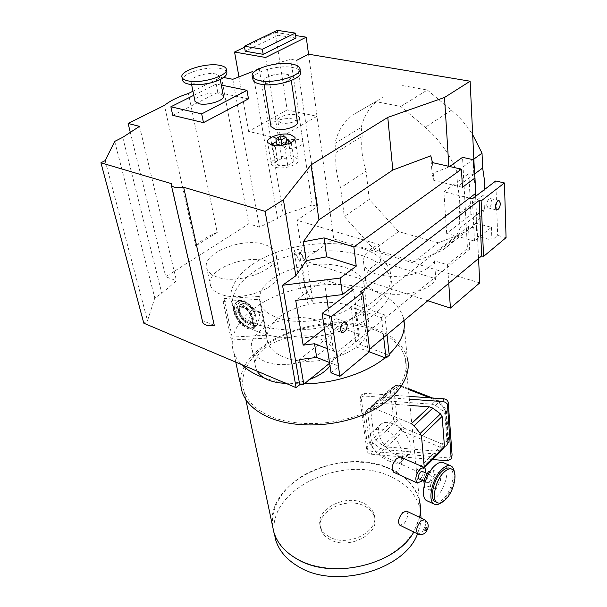 <?xml version="1.0" encoding="UTF-8"?>
<svg xmlns="http://www.w3.org/2000/svg" width="607" height="607" viewBox="0 0 607 607"><rect width="100%" height="100%" fill="white"/><g stroke="black" fill="none" stroke-linecap="round" stroke-linejoin="round"><path stroke-width="0.46" stroke-dasharray="3.04 2.28" d="M275.616 167.327C284.349 169.93 300.647 164.095 298.181 159.33L293.727 156.431C284.994 153.943 268.939 159.656 271.329 164.482L275.616 167.327M252.831 78.796C252.55 71.876 278.454 64.57 292.415 67.46C296.755 68.265 299.372 69.646 300.253 71.588M286.481 74.244C300.389 76.421 280.753 86.922 267.71 84.085C254.105 81.664 273.818 71.535 286.481 74.244M210.508 82.924C217.109 80.852 220.151 78.606 219.643 76.186L215.568 73.948C206.683 71.892 188.678 77.673 191.053 81.892L194.961 84.092L202.032 84.411M226.836 72.005C226.108 70.397 223.991 69.251 220.485 68.561C207.7 65.715 181.789 73.288 182.578 79.805M331.225 326.741L332.727 329.161C336.111 329.047 337.94 326.422 338.205 321.285L336.68 318.827C333.296 318.956 331.475 321.589 331.225 326.741M486.7 205.219L487.952 207.814C490.168 207.548 491.45 205.356 491.807 201.228L490.547 198.61C488.324 198.876 487.042 201.076 486.7 205.219M257.171 371.188L255.995 368.669C247.724 348.57 294.175 327.818 320.094 338.926C327.211 341.688 331.688 345.717 333.524 351.013C335.003 355.846 333.835 360.816 330.003 365.922M264.333 361.119C258.005 358.426 253.984 354.761 252.284 350.14C244.029 330.352 291.094 309.729 317.264 320.579C324.449 323.273 328.964 327.226 330.8 332.439C339.396 351.483 290.48 373.32 264.333 361.119M220.28 294.092C215.144 292.119 211.926 289.387 210.637 285.897C203.975 270.456 245.979 253.218 267.983 261.625C273.742 263.59 277.308 266.511 278.696 270.381C285.692 285.282 242.246 303.439 220.28 294.092M216.593 276.83C211.418 274.903 208.186 272.232 206.896 268.802C200.272 253.65 242.777 236.548 264.956 244.712C270.752 246.624 274.341 249.477 275.722 253.278C282.733 267.907 238.733 285.935 216.593 276.83M223.308 95.716L219.256 93.364C211.024 91.346 194.354 96.361 194.915 100.754M267.915 83.971L263.635 81.634C261.42 77.613 277.574 72.468 286.276 74.35L290.723 76.732C293.029 80.701 276.617 85.959 267.915 83.971M297.369 121.681L292.991 119.048C285.153 117.09 270.623 121.43 270.851 125.725M273.848 145.559L275.343 147.289L284.842 146.894L291.292 143.1L290.874 142.645M286.436 139.83L278.863 140.156L276.344 141.613M281.633 145.43L282.528 145.293M286.891 142.736L281.565 141.469L276.777 144.261M287.748 165.332L294.107 161.477L291.072 158.025L281.792 158.381L275.419 162.19L278.347 165.688L287.748 165.332L284.842 146.894M248.483 98.865L217.799 92.408L172.752 115.338M290.806 59.296L312.157 204.991L317.666 206.539L296.709 60.321L290.806 59.296L259.143 68.257L252.755 71.497L277.558 218.399L259.53 227.139L248.847 223.839L165.764 276.731L176.47 280.753L161.849 293.386L154.793 297.954L147.524 320.746L143.813 323.205M223.748 77.506L221.403 77.043L192.958 91.202M221.312 85.094L216.206 84.054L193.8 95.291M474.515 173.427L475.471 193.534M475.607 196.334L478.559 258.483M244.545 47.217L275.312 32.391L287.172 109.943L317.013 116.294L308.546 54.205L333.721 238.923L479.72 282.885M355.732 113.251L375.756 101.635L400.688 106.453L425.234 127.311C439.195 139.382 449.696 154.095 456.73 171.432L457.602 186.501C459.772 196.129 460.296 205.196 459.18 213.717L460.015 228.05C456.312 237.641 450.637 244.917 442.981 249.872L435.242 253.749L414.308 261.587L374.2 249.56L344.313 216.57L340.633 187.783C336.483 175.582 334.973 163.807 336.111 152.456L334.95 143.419C338.061 129.852 344.988 119.799 355.732 113.251L375.756 101.635M476.541 223.406L475.805 215.804L470.926 214.552L446.676 233.429L474.462 241.047L491.427 227.306L476.541 223.406L477.155 236.153L476.412 228.452L468.452 226.335L469.651 249.158L467.458 248.544L462.526 157.342M491.427 227.306L491.92 240.152L477.155 236.153M475.805 215.804L476.412 228.452M473.119 159.671L473.839 174.679L468.839 173.534L443.914 191.797L469.477 198.087M470.926 214.552L470.099 198.246M470.068 197.639L468.839 173.534M448.748 283.294L447.503 264.743L434.43 260.881C425.454 280.055 367.007 282.02 363.76 263.575C362.235 256.162 367.281 249.803 378.897 244.484L296.899 220.265L317.666 206.539M447.503 264.743L467.458 248.544M469.651 249.158L329.601 363.221M312.157 204.991L283.294 214.673L277.558 218.399M434.43 260.881L435.773 278.742C426.941 298.196 369.147 299.964 365.869 281.2C364.329 273.658 369.306 267.209 380.786 261.845L435.773 278.742M380.786 261.845L378.897 244.484M427.791 300.738L303.197 260.335L296.899 220.265M327.416 348.699L336.991 352.379L338.994 366.233L331.035 372.789M329.487 362.493L338.994 366.233M430.78 155.817L432.07 173.473L448.869 167.046L448.823 166.326M462.435 187.305L433.785 180.431L432.07 173.473M449.628 166.508L448.869 167.046M369.845 351.339L367.88 350.603L369.58 349.192M360.604 291.785L367.88 350.603M506.071 237.641L497.672 235.41L491.92 240.152M495.767 180.954L497.672 235.41M474.462 241.047L472.367 198.8M475.706 193.352L473.839 174.679M303.197 260.335L333.721 238.923M259.143 68.257L283.294 214.673M232.807 79.297L259.53 227.139M221.403 77.043L248.847 223.839M217.23 232.443C207.905 236.108 200.727 240.615 195.682 245.949L217.23 232.443L188.413 93.463M130.308 132.379L165.764 276.731M195.682 245.949L164.421 105.398M139.496 126.362L176.47 280.753M122.72 137.341L161.849 293.386M114.708 141.393L154.793 297.954M105.163 160.605L147.524 320.746M214.271 325.337L202.571 320.648L171.22 183.58M336.991 352.379L359.291 334.32L353.54 289.425M432.503 162.608L433.785 180.431M468.452 226.335L299.6 359.549M359.291 334.32L330.542 323.827L324.396 328.615M330.542 323.827L328.326 308.66M326.566 296.55L324.092 279.599L295.723 300.389M350.543 288.424L324.092 279.599M309.76 379.375C301.998 382.122 294.023 383.434 285.844 383.32M446.676 233.429L443.914 191.797M402.623 85.61L427.358 90.018L400.688 106.453M427.358 90.018L451.433 110.208C459.628 117.113 466.707 125.262 472.671 134.648M473.839 159.095L456.73 171.432M474.575 173.981L457.602 186.501M484.356 189.657L483.794 194.817L459.18 213.717M483.794 194.817L484.401 208.937L460.015 228.05M484.401 208.937C480.569 218.459 474.803 225.736 467.109 230.751L459.332 234.712L438.345 242.808L414.308 261.587M438.345 242.808L398.533 231.571L374.2 249.56M398.533 231.571L369.253 199.437L344.313 216.57M369.253 199.437L366.082 171.037L340.633 187.783M366.082 171.037C362.151 159.057 360.862 147.455 362.197 136.234L336.111 152.456M362.197 136.234L361.203 127.341L334.95 143.419M361.203 127.341C364.549 113.911 371.636 103.903 382.471 97.317M202.571 320.648L202.533 321.52M216.206 84.054L217.799 92.408M275.343 147.289L278.347 165.688M291.292 143.1L294.107 161.477M288.249 139.754L291.072 158.025M278.863 140.156L281.792 158.381M272.649 145.361L275.419 162.19M280.684 135.922L281.565 141.469M257.451 331.612C244.689 326.414 236.73 319.472 233.574 310.784L232.398 300.875L232.86 298.037C236.867 279.114 264.083 261.192 296.087 254.325L300.951 253.339C323.038 249.386 343.13 250.038 361.218 255.281C377.41 260.35 387.349 268.347 391.037 279.266C394.042 290.131 389.322 301.11 376.879 312.218L373.517 314.912L351.112 307.134C332.985 320.617 296.922 325.633 276.64 317.491C267.854 314.077 262.399 309.395 260.282 303.447L259.493 299.289L223.103 301.421L223.975 298.561L259.637 296.459C261.268 283.628 279.933 270.897 302.294 266.336L294.076 250.433L298.819 249.287L307.301 265.411C333.387 261.025 359.83 268.62 363.752 282.748C365.786 289.971 362.698 297.225 354.496 304.509L384.823 314.957L381.469 317.673L373.517 314.912C346.4 336.521 288.659 344.837 257.451 331.612M255.942 323.842C243.126 318.698 235.144 311.816 232.003 303.189C226.001 285.882 243.149 266.033 270.866 254.53C298.636 243.012 334.753 240.228 360.33 247.868C376.583 252.869 386.553 260.79 390.248 271.625C395.134 287.619 379.254 307.749 349.427 319.73C319.677 331.748 280.176 333.342 255.942 323.842M369.253 351.832L356.339 346.992C338.759 360.763 303.652 365.634 283.773 357.075C275.168 353.471 269.789 348.593 267.649 342.431L259.493 299.289M356.339 346.992L351.112 307.134M266.837 338.129L231.313 340.026L232.132 337.082L266.943 335.208C270.555 320.572 284.349 310.306 308.318 304.388L302.294 266.336M266.943 335.208L259.637 296.459M308.318 304.388L300.131 287.832L304.76 286.686L313.204 303.477C338.668 299.152 364.564 307.248 368.495 321.9C370.528 329.389 367.569 336.855 359.617 344.306L354.496 304.509M313.204 303.477L307.301 265.411M359.617 344.306L389.262 355.338M232.132 337.082L223.975 298.561M231.313 340.026L223.103 301.421M304.76 286.686L298.819 249.287M300.131 287.832L294.076 250.433M386.993 334.7L384.823 314.957M383.692 337.446L381.469 317.673M396.325 454.734C382.994 449.377 373.123 428.997 381.515 423.807C384.345 421.911 388.116 421.911 392.843 423.8C406.311 428.891 416.448 449.696 408.124 454.818C405.157 456.843 401.227 456.813 396.325 454.734M389.565 461.221C375.885 456.069 363.153 438.155 373.639 431.016C376.993 428.618 381.082 428.352 385.9 430.219C399.125 435.659 406.584 459.226 400.354 462.359C398.033 463.786 394.429 463.407 389.565 461.221M406.432 511.041C408.579 513.954 407.767 518.196 403.996 523.765L399.861 525.214M257.322 324.897L257.808 324.184L257.102 323.076C255.744 325.709 253.294 326.399 249.75 325.132C237.352 320.868 232.413 297.096 245.205 302.263C248.847 303.743 252.026 306.603 254.743 310.86L255.35 311.232L254.834 312.059C251.7 306.869 247.937 303.371 243.551 301.565L237.428 301.618C230.152 305.146 238.528 324.168 248.764 327.651L255.137 327.643L257.322 324.897L254.485 328.121L248.111 328.129C237.876 324.639 229.492 305.609 236.768 302.081L242.891 302.036C247.269 303.841 251.032 307.339 254.174 312.529L251.351 313.204C247.975 318.599 247.944 322.651 251.268 325.352L254.91 326.771L258.954 325.906C263.999 320.61 264.584 316.072 260.707 312.286L256.465 313.022C251.875 318.485 251.351 323.076 254.91 326.771M254.174 312.529L254.834 312.059M254.743 310.86L257.049 310.913C260.395 313.614 260.388 317.651 257.027 323.045L257.102 323.076M435.606 501.89C437.981 502.763 440.75 501.587 443.907 498.347C452.223 490.084 456.191 470.66 449.939 468.331M441.464 502.558L444.058 500.221C451.251 491.556 454.689 482.239 454.37 472.254M427.138 500.858C429.893 501.875 433.079 500.54 436.706 496.852C446.228 487.482 450.682 465.402 443.474 462.709M429.331 481.973C431.471 479.044 431.926 476.768 430.697 475.144L428.777 475.888C426.63 478.809 426.167 481.093 427.396 482.717L429.331 481.973M419.073 478.969L420.977 478.217C423.117 475.311 423.565 473.05 422.32 471.427M422.191 480.372L425.439 472.807M393.852 472.314L398.04 470.918C402.175 464.939 402.987 460.303 400.468 457.025M330.132 539.585C325.276 536.96 322.18 533.454 320.845 529.084C314.919 512.035 346.036 496.002 364.412 506.018C369.746 508.681 373.1 512.422 374.466 517.225C380.286 533.849 348.433 550.321 330.132 539.585M329.692 536.983C324.828 534.357 321.725 530.867 320.397 526.497C314.464 509.47 345.641 493.438 364.048 503.431C369.39 506.101 372.744 509.827 374.117 514.63C379.944 531.239 348.023 547.704 329.692 536.983M274.372 533.902C267.095 488.681 344.7 453.315 391.265 476.867C406.652 484.045 416.227 494.599 420.006 508.522L420.461 510.715M297.453 559.032C285.434 552.165 277.68 543.364 274.182 532.62C267.353 510.798 281.997 486.579 307.218 473.331C332.484 460.068 366.165 458.247 390.347 469.12C405.81 476.252 415.438 486.761 419.225 500.631C424.217 520.852 410.249 544.972 383.328 558.319C356.484 571.711 320.337 571.847 297.453 559.032M403.974 320.564L403.329 317.651L407.274 357.872C403.23 344.768 392.539 335.072 375.202 328.774C323.508 308.333 235.691 342.591 240.675 385.149M403.329 317.651C399.247 304.972 388.343 295.662 370.627 289.714C342.985 280.692 304.297 283.552 274.645 296.52C245.061 309.456 226.851 332.166 233.672 352.235C235.228 356.681 237.929 360.824 241.776 364.67M272.399 525.283C266.291 480.342 343.926 445.758 390.483 468.991C405.992 476.146 415.651 486.693 419.445 500.608L405.271 358.077C410.446 376.681 394.542 399.603 364.283 412.828C334.1 426.091 293.818 427.108 268.893 415.628C255.82 409.482 247.557 401.447 244.105 391.515C237.398 371.332 254.462 348.6 282.566 335.777C310.723 322.924 347.659 320.375 374.041 329.722C390.916 335.868 401.326 345.322 405.271 358.077M419.665 517.354L413.799 532.036M257.027 323.045L254.659 310.83M263.999 377.812C275.76 381.947 289.198 383.95 304.304 383.821M385.119 357.781L389.148 354.291M421.038 518.014L420.105 525.935L417.548 533.872M424.263 485.046L424.505 487.527L429.71 486.146L434.217 477.618L433.588 470.379L430.196 471.207M434.771 474.469L430.181 483.142L430.841 490.418L436.023 488.999L440.538 480.425L439.938 473.172L434.771 474.469L429.581 472.178M439.938 473.172L433.588 470.379M430.181 483.142L425.431 481.002M430.841 490.418L424.505 487.527M436.023 488.999L429.71 486.146M440.538 480.425L434.217 477.618M251.427 313.235C248.703 308.971 245.516 306.087 241.882 304.6C229.074 299.395 234.082 323.197 246.488 327.499C250.023 328.782 252.474 328.099 253.825 325.458L251.268 325.352M253.825 325.458L256.67 325.382M253.749 325.428L251.351 313.204M372.941 442.913L370.551 445.121L376.272 452.268L380.422 448.368L372.941 442.913L371.317 440.515L369.276 442.404L365.391 412.707L366.044 410.757L370.627 407.745L372.948 407.752L411.819 423.876M370.551 445.121L369.276 442.404M424.285 467.557L423.511 468.536L418.549 471.093L416.121 470.926L378.768 454.271L376.272 452.268M368.479 408.587L366.044 410.757L368.532 408.549L367.485 410.84L371.317 440.515M380.422 448.368L383.745 449.582L433.337 453.801L436.554 453.126L443.565 448.558M409.983 405.446L378.115 403.147L374.929 403.913L368.532 408.549M432.616 459.507L371.385 454.211C368.889 453.808 367.387 452.625 366.878 450.675L360.012 399.133L360.285 397.57L363.798 395.999L409.361 399.209M409.08 396.371L364.815 393.29L363.798 395.999M451.919 456.115L448.072 457.913L372.334 451.418C369.845 451.016 368.35 449.84 367.85 447.89L361.036 396.424L361.317 394.861L364.815 393.29M370.399 408.245L371.401 405.992L377.842 401.318L381.029 400.552L432.085 404.194L435.576 405.453L443.277 411.205L444.87 413.739L447.162 443.876L446.259 445.864L439.256 450.432L436.038 451.107L386.545 446.942L383.229 445.735L375.771 440.287L374.162 437.897L370.399 408.245L390.377 390.46L391.075 388.503L395.726 385.407L377.842 401.318M285.26 147.994L281.807 145.748C280.13 142.121 292.559 137.857 299.357 139.686L302.916 141.962C304.631 145.559 292.058 149.891 285.26 147.994M281.314 122.918L277.831 120.778C276.17 117.288 288.788 113.092 295.67 114.806L299.251 116.969C300.966 120.429 288.188 124.693 281.314 122.918M317.013 116.294L278.598 138.479L265.608 57.475M287.172 109.943L248.612 131.4L278.598 138.479M275.312 32.391L295.617 35.532M295.973 38.059L278.082 35.259L245.228 51.216M248.612 131.4L238.961 76.884M277.338 30.35L278.082 35.259M451.433 110.208L425.234 127.311M459.332 234.712L435.242 253.749M424.384 519.607L424.445 519.638C426.645 522.604 425.742 526.861 421.736 532.4L417.851 534.016M247.77 322.681C241.48 320.564 236.328 308.857 240.789 306.702L244.575 306.679C250.903 308.728 256.101 320.557 251.655 322.674L247.77 322.681M245.577 304.122C234.841 299.759 238.961 319.737 249.394 323.319C254.303 324.707 256.458 322.59 255.851 316.96C254.196 310.898 250.774 306.618 245.577 304.122M246.116 325.686C235.691 322.074 231.51 302.074 242.254 306.467C247.451 308.978 250.881 313.265 252.55 319.343C253.172 324.973 251.032 327.09 246.116 325.686M243.908 307.15L240.122 307.172C235.668 309.32 240.827 321.035 247.11 323.152L250.995 323.144C255.441 321.027 250.236 309.198 243.908 307.15M378.768 454.271L383.745 449.582M367.485 410.84L365.391 412.707M416.121 470.926L433.337 453.801M418.549 471.093L436.554 453.126M423.511 468.536L443.269 448.778M372.948 407.752L378.115 403.147M370.627 407.745L374.929 403.913M360.012 399.133L361.036 396.424M366.878 450.675L367.85 447.89M371.385 454.211L372.334 451.418M447.351 460.789L448.072 457.913M371.446 405.962L391.151 388.45L394.231 389.117L398.867 386.052L395.764 385.369L398.055 385.362L408.39 389.406M374.162 437.897L393.67 419.9L390.377 390.46L393.943 389.906L394.231 389.117M375.771 440.287L394.899 422.578L393.67 419.9L397.16 419.361L393.943 389.906M383.229 445.735L400.483 429.544L394.899 422.578L397.653 420.431L397.16 419.361M386.545 446.942L402.957 431.478L400.483 429.544L403.238 427.404L397.653 420.431M436.038 451.107L440.029 447.131L402.957 431.478L404.224 428.17L403.238 427.404M439.256 450.432L442.457 447.238L440.029 447.131L441.335 443.74L404.224 428.17M445.963 446.084L447.473 444.574L442.457 447.238L442.298 443.778L441.335 443.74M447.162 443.876L448.353 442.693L447.473 444.574L447.306 441.092L442.298 443.778M444.87 413.739L446.092 412.563L448.353 442.693L448.77 441.471L447.7 444.43L446.259 445.864M435.576 405.453L438.891 402.312L444.832 409.71L446.092 412.563L446.524 411.364L445.394 410.256L447.655 440.333L448.77 441.471L446.524 411.364L445.447 408.898L443.277 411.205M429.923 397.82L436.228 400.294L438.891 402.312L439.521 401.508L438.967 401.743L444.885 409.118L445.447 408.898L439.521 401.508L437.366 399.899L436.228 400.294L432.085 404.194M381.029 400.552L398.055 385.362L399.224 385.005L399.801 386.037L437.905 400.939L437.366 399.899L432.518 398.002M447.306 441.092L447.655 440.333M445.394 410.256L444.885 409.118M438.967 401.743L437.905 400.939M399.801 386.037L398.867 386.052M298.181 159.33L295.01 138.275M332.727 329.161L341.756 332.484M487.952 207.814L496.549 209.954M255.995 368.669L252.284 350.14M210.637 285.897L206.896 268.802M191.053 81.892L191.6 84.563M263.635 81.634L264.128 84.639M290.723 76.732L291.284 80.541M219.643 76.186L220.273 79.532M278.696 270.381L275.722 253.278M333.524 351.013L330.8 332.439M365.869 281.2L363.76 263.575M467.109 230.751L442.981 249.872M490.547 198.61L499.015 200.667M336.68 318.827L345.565 322.021M226.434 69.843L226.244 68.781M299.964 69.547L299.759 68.128M271.329 164.482L267.649 142.478M233.574 310.784L232.003 303.189M363.752 282.748L368.495 321.9M260.282 303.447L267.649 342.431M391.037 279.266L390.248 271.625M381.515 423.807L373.639 431.016M425.401 532.597L425.788 532.18M240.789 306.702C239.94 306.194 239.651 307.84 239.924 311.657C241.639 316.831 244.598 320.443 248.809 322.484L251.655 322.674L250.995 323.144C254.181 324.798 250.516 309.206 242.868 307.332L240.122 307.172L240.789 306.702M257.816 324.184L254.485 328.121C252.724 329.351 250.251 329.419 247.064 328.326L240.873 324.138L238.217 321.111L234.469 314.138C233.847 309.32 231.457 307.476 236.768 302.081L237.428 301.618C239.166 300.465 241.556 300.389 244.583 301.383C248.847 303.143 252.436 306.429 255.35 311.232M257.049 310.913L260.707 312.286M430.697 475.144L427.328 473.65M320.845 529.084L320.397 526.497M274.569 534.441L274.182 532.62M235.774 362.129L233.672 352.235M245.789 399.482L244.105 391.515M420.006 508.522L419.225 500.631M374.466 517.225L374.117 514.63M427.396 482.717L423.898 481.139M408.124 454.818L400.354 462.359M424.445 467.678L423.732 468.392M361.317 394.861L360.285 397.57M451.373 458.308L451.206 458.991M408.299 388.548L399.224 385.005L395.764 385.369L391.075 388.503L371.401 405.992M281.807 145.748L277.831 120.778M302.916 141.962L299.251 116.969"/><path stroke-width="0.91" d="M271.966 145.21C280.791 147.683 297.324 141.917 294.865 137.319L290.374 134.534C281.557 132.182 265.267 137.819 267.649 142.478L271.966 145.21M299.964 69.547L300.253 71.588C304.327 78.409 275.563 87.613 260.403 84.13C256.329 83.296 253.878 81.953 253.051 80.116L252.831 78.796M291.906 64.031C276.739 60.89 248.68 69.722 252.466 76.657C253.286 78.485 255.744 79.813 259.826 80.64C275.001 84.085 303.834 74.904 299.759 68.128C298.879 66.193 296.262 64.828 291.906 64.031M182.578 79.805L182.783 80.792C183.466 82.309 185.446 83.425 188.724 84.13C193.246 85.018 198.739 84.972 205.196 83.986L210.47 82.931C222.079 79.729 227.534 76.087 226.836 72.005L226.434 69.843M219.893 65.366C206.205 62.324 178.504 71.11 182.108 77.559C182.79 79.069 184.771 80.177 188.056 80.875C201.736 84.191 230.114 75.071 226.244 68.781C225.516 67.187 223.399 66.049 219.893 65.366M340.269 330.056L341.756 332.484C345.125 332.355 346.954 329.715 347.242 324.548L345.74 322.089C342.371 322.226 340.55 324.882 340.269 330.056M495.32 207.359L496.549 209.954C498.749 209.688 500.039 207.48 500.403 203.33L499.166 200.705C496.966 200.978 495.684 203.193 495.32 207.359M285.844 383.32C279.045 383.161 273.082 382 267.96 379.838C262.899 377.645 259.303 374.762 257.171 371.188M194.915 100.754L195.052 101.437L198.937 103.736C207.753 106.035 225.804 100.026 223.308 95.716L220.273 79.532M270.851 125.725L270.988 126.56L275.214 129.139C283.742 131.408 299.683 125.983 297.369 121.681L291.284 80.541M276.344 141.613L272.406 143.889L273.848 145.559M290.874 142.645L288.249 139.754L286.436 139.83M282.528 145.293L286.891 142.736L286.018 137.167L280.684 135.922L275.874 138.692L281.216 139.959L282.073 145.369M275.874 138.692L276.777 144.261L281.633 145.43M202.032 84.411L210.508 82.924M193.8 95.291L170.878 106.779L172.752 115.338L203.466 122.644L248.483 98.865L247.003 90.337L221.312 85.094M192.958 91.202L188.413 93.463C178.17 96.824 170.172 100.808 164.421 105.398L128.115 123.464L139.496 126.362L122.72 137.341L114.708 141.393L105.163 160.605L100.929 162.797L171.22 183.58L171.295 185.044C172.912 187.517 177.032 188.253 183.648 187.252L265.138 211.35L283.408 199.749L311.034 164.892L387.774 117.394L444.521 97.477L470.137 81.217L308.546 54.205L296.709 60.321M252.755 71.497L232.807 79.297L223.748 77.506M170.878 106.779L201.699 113.904L247.003 90.337M470.137 81.217L474.515 173.427M475.471 193.534L475.607 196.334M478.559 258.483L479.72 282.885L450.417 308.075L427.791 300.738M283.408 199.749L295.829 275.798L306.254 260.661L303.318 241.761L324.024 237.898L353.851 246.92L461.441 169.201L462.435 187.305L474.985 177.995L473.119 159.671L462.526 157.342L449.628 166.508M470.099 198.246L470.068 197.639M329.601 363.221L303.796 384.231L299.6 359.549L316.695 357.447L329.487 362.493M100.929 162.797L143.813 323.205L296.102 387.661L299.706 384.732L303.796 384.231M450.417 308.075L448.748 283.294M324.396 328.615L303.151 345.148L314.525 343.744L316.695 357.447M303.151 345.148L295.723 300.389L342.439 294.577L469.477 198.087L472.367 198.8L495.767 180.954L504.432 182.957L506.071 237.641L483.582 256.412L481.692 255.881L369.58 349.192M295.829 275.798L282.521 285.26L340.201 278.059L342.439 294.577M282.521 285.26L299.706 384.732M314.525 343.744L327.416 348.699M303.318 241.761L318.933 219.84L311.034 164.892M448.823 166.326L444.521 97.477M461.441 169.201L432.503 162.608L430.78 155.817L392.82 170.036L387.774 117.394M306.254 260.661L326.71 256.814L356.248 266.147L340.201 278.059M265.138 211.35L296.102 387.661M504.432 182.957L481.123 200.955L479.166 200.477L360.604 291.785L362.637 292.46L331.255 316.687L322.112 313.402L353.54 289.425L350.543 288.424M392.82 170.036L318.933 219.84M322.112 313.402L331.035 372.789L339.89 376.34L331.255 316.687M362.637 292.46L369.845 351.339L339.89 376.34M479.166 200.477L481.692 255.881M481.123 200.955L483.582 256.412M474.985 177.995L475.706 193.352L469.477 198.087M128.115 123.464L130.308 132.379M202.533 321.52L202.723 322.347C204.354 325.276 208.209 326.27 214.271 325.337L183.648 187.252M353.851 246.92L356.248 266.147M324.024 237.898L326.71 256.814M328.326 308.66L326.566 296.55M330.003 365.922C325.572 371.545 318.819 376.029 309.76 379.375M472.671 134.648L482.026 153.184L473.839 159.095M482.026 153.184L482.656 168.018L474.575 173.981M482.656 168.018L484.287 179.05L484.356 189.657M201.699 113.904L203.466 122.644M272.406 143.889L272.649 145.361M281.216 139.959L286.018 137.167M386.993 334.7L389.262 355.338L386.014 358.122L369.253 351.832M386.014 358.122L383.692 337.446M425.401 532.597C423.2 534.706 420.681 535.177 417.851 534.016L399.861 525.214C397.494 522.172 398.458 517.976 402.744 512.642L406.432 511.041L424.384 519.607M445.864 499.242C454.18 490.957 458.156 471.51 451.927 469.188C449.635 468.225 446.904 469.317 443.725 472.466C435.295 480.577 431.19 500.449 437.389 502.717C439.787 503.742 442.617 502.581 445.864 499.242M451.707 469.097L449.939 468.331C447.647 467.36 444.908 468.445 441.729 471.586C433.292 479.682 429.202 499.531 435.424 501.807L435.606 501.89M454.37 472.254C453.96 468.983 452.814 466.874 450.933 465.933C448.315 464.825 445.197 466.062 441.57 469.636C431.918 478.87 427.229 501.594 434.339 504.189C436.342 505.115 438.717 504.576 441.464 502.558M450.682 465.819L443.474 462.709C440.834 461.593 437.7 462.807 434.066 466.358C424.384 475.501 419.763 498.127 426.926 500.76L427.138 500.858M427.328 473.65L422.32 471.427L420.385 472.147C418.238 475.053 417.783 477.322 419.027 478.946L419.073 478.969M425.439 472.807C425.818 469.97 425.348 468.172 424.043 467.42L420.074 468.9C415.636 474.894 414.695 479.568 417.259 482.944L421.281 481.412L422.191 480.372M423.936 467.375L400.468 457.025L396.637 458.513C391.91 464.241 390.938 468.824 393.746 472.269L393.852 472.314M417.548 533.872C404.687 569.844 335.899 589.663 299.016 566.938C287.058 560.041 279.326 551.202 275.828 540.427L274.372 533.902M240.675 385.149L242.163 392.137C245.698 402.274 254.136 410.491 267.482 416.789C292.991 428.572 334.298 427.556 365.247 413.966C396.28 400.415 412.563 376.917 407.274 357.872M241.776 364.67C246.267 369.117 252.133 372.895 259.364 376.006L263.999 377.812M413.799 532.036C396.083 564.844 331.938 580.148 297.293 559.176C285.244 552.294 277.467 543.47 273.962 532.696L272.399 525.283M419.445 500.608C420.75 506.033 420.818 511.618 419.665 517.354M304.304 383.821C334.396 383.571 366.537 373.032 385.119 357.781M389.148 354.291C400.772 343.076 405.711 331.832 403.974 320.564M420.461 510.715L421.038 518.014M430.196 471.207L428.39 471.654L423.815 480.274L424.263 485.046M429.581 472.178L428.39 471.654M425.431 481.002L423.815 480.274M411.819 423.876L414.111 425.788L420.203 433.383L421.516 436.289L424.285 467.557M424.445 467.678L443.565 448.558L444.468 446.57L442.116 416.402L440.507 413.868L432.776 408.101L429.286 406.842L409.983 405.446M409.361 399.209L442.814 401.568C445.515 401.971 447.086 403.238 447.511 405.377L451.206 458.991L447.351 460.789L432.616 459.507M442.814 401.568L443.573 398.776L409.08 396.371M443.573 398.776C446.274 399.178 447.837 400.445 448.254 402.578L452.086 455.045L451.373 458.308M238.961 76.884L234.56 52.027L265.608 57.475L306.224 37.171L308.546 54.205M295.617 35.532L306.224 37.171M234.56 52.027L244.545 47.217M244.371 46.2L245.228 51.216L263.18 54.326L295.973 38.059L295.268 33.089L277.338 30.35L244.371 46.2L262.361 49.25L263.18 54.326M262.361 49.25L295.268 33.089M426.114 530.556C427.48 528.075 427.389 527.142 425.841 527.749C424.475 530.237 424.566 531.171 426.114 530.556M417.851 534.016C415.658 531.026 416.584 526.762 420.613 521.216L424.445 519.638C428.937 522.809 429.384 526.99 425.788 532.18M424.354 466.662L444.468 446.57M421.516 436.289L442.116 416.402M420.203 433.383L440.507 413.868M414.111 425.788L432.776 408.101M411.766 423.352L429.286 406.842M451.38 457.913L452.086 455.045M447.511 405.377L448.254 402.578M408.39 389.406L429.923 397.82M295.01 138.275L294.865 137.319M253.051 80.116L252.466 76.657M182.783 80.792L182.108 77.559M191.6 84.563L195.052 101.437M264.128 84.639L270.988 126.56M202.723 322.347L171.295 185.044M209.005 83.318L210.47 82.931M205.606 84.001L205.196 83.986M275.828 540.427L274.569 534.441M242.163 392.137L235.774 362.129M273.962 532.696L245.789 399.482M417.259 482.944L393.746 472.269M423.898 481.139L419.027 478.946M434.339 504.189L426.926 500.76M437.389 502.717L435.424 501.807M432.518 398.002L408.299 388.548"/></g></svg>
